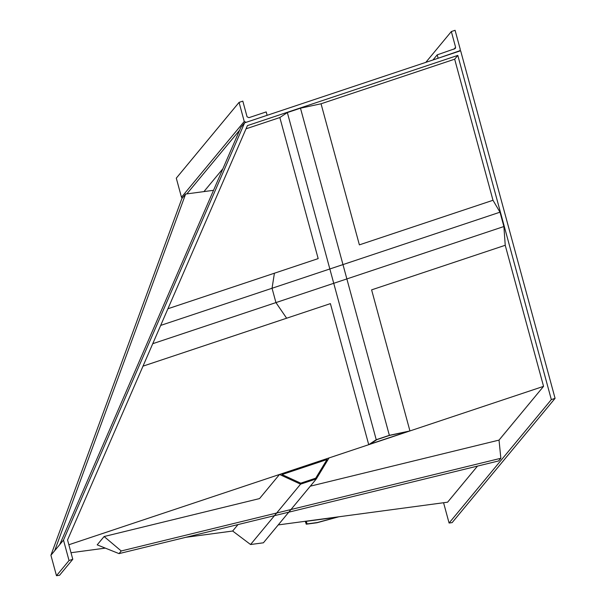 <?xml version="1.0" encoding="UTF-8"?>
<svg xmlns="http://www.w3.org/2000/svg" width="606" height="606" viewBox="0 0 606 606"><rect width="100%" height="100%" fill="white"/><g stroke="black" fill="none" stroke-linecap="round" stroke-linejoin="round"><path stroke-width="0.91" d="M307.106 523.91L317.264 522.546L336.709 517.244L306.227 521.327L307.106 523.91L306.227 521.327L336.709 517.244L317.264 522.546L307.106 523.91M316.946 522.758L338.822 516.789L305.28 521.289L306.257 524.19L316.946 522.758M104.103 536.53L121.223 550.968L119.026 553.619L97.195 544.862L104.103 536.53L259.542 498.579L279.525 474.46L300.568 484.164L250.566 544.521L263.405 542.802L316.34 478.899L329.05 457.931L279.525 474.46M310.31 486.179L499.033 440.107L543.559 386.355L68.849 544.756M71.008 552.717L105.3 548.119M185.807 537.317L232.659 531.03L250.566 544.521M278.222 524.917L447.599 502.192L477.498 466.097M119.026 553.619L498.64 460.939L500.844 458.28L499.033 440.107M443.569 502.738L449.084 523.031L452.137 522.622L555.081 398.347L551.331 399.596L449.084 523.031M454.667 59.199L321.051 103.785L359.381 244.862L492.996 200.275L454.667 59.199L457.81 55.404L551.331 399.596M409.936 430.942L368.728 444.69L376.235 439.714L389.363 435.335L409.936 430.942L371.607 289.865L505.23 245.278L543.559 386.355M72.788 559.277L69.039 560.535L63.486 540.082L54.691 550.702L185.618 194.056L181.845 198.609L50.919 555.255L56.479 575.7L59.532 575.291L72.788 559.277L67.546 539.969L247.422 125.609L457.81 55.404M167.923 308.749L318.173 258.61L279.843 117.541L246.028 128.82M54.691 550.702L50.919 555.255M63.486 540.082L244.619 122.829L240.847 127.381L59.714 544.635M244.619 122.829L460.636 50.745L555.081 398.347M185.618 194.056L213.532 190.314M56.479 575.7L69.039 560.535M121.223 550.968L500.844 458.28M300.72 483.179L315.726 478.172L327.02 459.537L282.017 474.559L300.72 483.179L315.726 478.172L327.02 459.537L282.017 474.559L300.72 483.179M238.014 524.569L232.659 531.03M300.568 484.164L316.34 478.899M376.924 439.623L389.4 435.456L407.694 431.555L370.243 444.046L376.924 439.623L370.243 444.046L407.694 431.555L389.4 435.456L376.924 439.623M389.363 435.335L300.478 108.179L321.051 103.785M368.728 444.69L330.399 303.621L286.638 318.218L275.942 302.591L503.889 226.53L499.995 212.191L492.996 200.275M279.843 117.541L287.35 112.564L300.478 108.179M376.235 439.714L287.35 112.564M505.23 245.278L503.889 226.53M160.681 325.414L272.049 288.259L274.412 273.215L272.049 288.259L499.995 212.191M152.742 343.7L275.942 302.591L272.049 288.259L275.942 302.591L286.638 318.218L143.001 366.153M239.067 102.384L244.248 121.465L246.119 122.329L267.125 115.322L266.201 111.913L248.945 117.67L247.074 116.806L242.817 101.134L239.067 102.384L176.293 178.164L181.474 197.245L182.171 198.215M222.925 168.68L203.934 191.602M437.206 54.851L438.138 58.259L459.946 50.692L460.265 49.381L455.083 30.3L451.334 31.55L455.591 47.23L455.273 48.541L437.206 54.851L432.957 59.986M451.334 31.55L425.806 62.373M244.248 121.465L181.474 197.245M239.658 130.138L186.837 193.897M455.591 47.23L453.886 49.283M459.946 50.692L459.621 51.086"/></g></svg>
